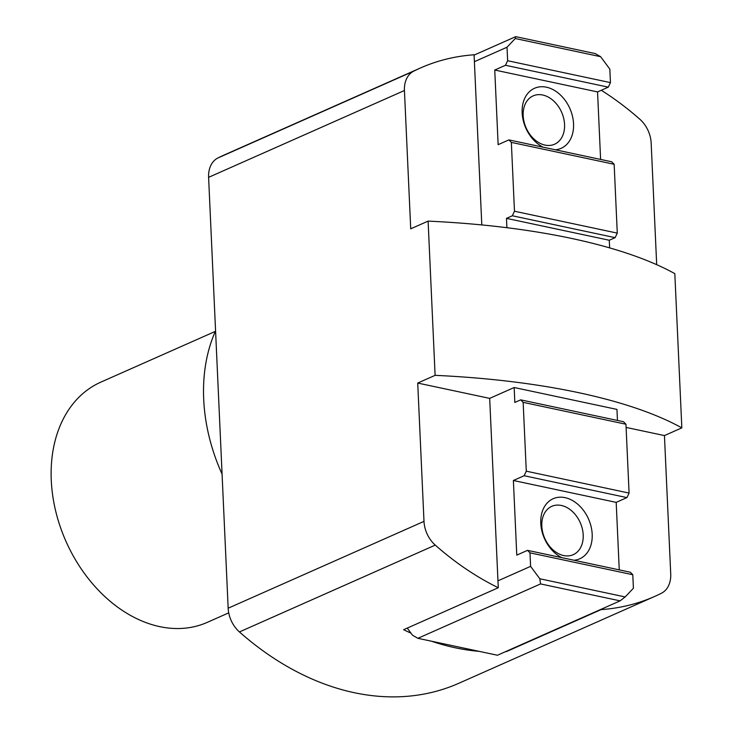 <?xml version="1.0" encoding="UTF-8"?>
<svg xmlns="http://www.w3.org/2000/svg" width="733" height="733" viewBox="0 0 733 733"><rect width="100%" height="100%" fill="white"/><g stroke="black" fill="none" stroke-linecap="round" stroke-linejoin="round"><path stroke-width="1.1" d="M215.355 331.371L100.815 382.15A131.372 96.389 66.1 0 0 55.69 511.103A131.372 96.389 66.1 0 0 159.721 626.633A131.372 96.389 66.1 0 0 207.32 622.344L228.723 612.852M505.55 651.646A289.013 212.057 66.1 0 0 506.43 651.591L601.078 609.618A289.013 212.057 66.1 0 0 654.725 596.415A289.013 212.057 66.1 0 0 661.423 593.254A26.278 19.278 66.1 0 0 670.722 573.893L664.446 435.576L681.837 427.87A399.366 127.386 177.4 0 0 435.109 375.342L417.718 383.057L423.995 521.374A26.278 19.278 66.1 0 0 435.255 545.105A289.013 212.057 66.1 0 0 498.275 587.738L489.681 398.376L514.163 387.519L616.957 409.408L617.461 420.458M417.718 383.057L489.681 398.376M481.801 224.93L474.077 54.783A289.013 212.057 66.1 0 0 420.43 67.995A289.013 212.057 66.1 0 0 413.733 71.156A26.278 19.278 66.1 0 0 404.433 90.507L410.718 228.824L428.109 221.119L435.109 375.342M656.686 264.668L651.161 143.027A26.278 19.278 66.1 0 0 639.9 119.296A289.013 212.057 66.1 0 0 601.262 90.269M215.575 330.885A157.65 115.667 66.1 0 0 222.072 474.123M420.43 67.995L224.591 154.828A289.013 212.057 66.1 0 0 217.903 157.989A26.278 19.278 66.1 0 0 208.603 177.34L228.165 608.207A26.278 19.278 66.1 0 0 239.425 631.938A289.013 212.057 66.1 0 0 458.895 683.248L654.725 596.415M498.275 587.738L403.626 629.702A289.013 212.057 66.1 0 0 410.993 633.165M431.407 641.192A289.013 212.057 66.1 0 0 479.162 651.362M681.837 427.87L674.827 273.638A399.366 127.386 177.4 0 0 428.109 221.119M626.101 427.421L664.446 435.576M540.569 583.926L539.809 578.768L625.157 596.937L620.109 600.858L540.569 583.926L417.892 638.315L412.514 635.209L407.246 628.099M620.109 600.858L497.432 655.247L417.892 638.315M539.809 578.768L530.6 566.352L529.986 552.847L632.79 574.736L633.404 588.242L625.157 596.937M529.986 552.847L527.522 550.355L516.774 555.119L513.384 480.491L524.132 475.726L526.285 471.182L523.151 402.344L520.687 399.851L514.832 402.444L514.163 387.519M530.6 566.352L497.964 580.829M619.257 569.88L616.187 502.371L626.935 497.606L629.088 493.071L625.955 424.233L623.49 421.741L520.687 399.851M632.79 574.736L630.325 572.235L527.522 550.355M574.003 560.25A32.838 24.097 66.1 0 0 592.182 534.22A32.838 24.097 66.1 0 0 567.14 498.193A32.838 24.097 66.1 0 0 540.89 518.359A32.838 24.097 66.1 0 0 561.707 557.63M513.384 480.491L616.187 502.371M524.132 475.726L626.935 497.606M526.285 471.182L629.088 493.071M523.151 402.344L625.955 424.233M583.202 534.916A26.443 19.406 66.1 0 0 551.784 506.338A26.443 19.406 66.1 0 0 544.766 538.37A26.443 19.406 66.1 0 0 573.224 554.679A26.443 19.406 66.1 0 0 583.202 534.916M600.629 56.698L609.829 69.104L610.442 82.609L507.639 60.729L507.025 47.224L515.272 38.528L600.629 56.698L595.251 53.582L515.711 36.65L474.095 55.103M515.272 38.528L515.711 36.65M507.639 60.729L505.495 65.274L494.748 70.038L498.138 144.667L508.885 139.902L611.688 161.782L614.153 164.274L617.278 233.112L615.134 237.657L609.279 240.25L609.627 247.882M609.279 240.25L506.476 218.361L506.897 227.706M610.442 82.609L608.298 87.154L597.551 91.918L600.611 159.428M507.025 47.224L474.388 61.691M508.885 139.902L511.35 142.394L514.474 211.232L512.33 215.768L506.476 218.361M608.298 87.154L505.495 65.274M597.551 91.918L494.748 70.038M555.367 149.789A32.838 24.097 66.1 0 0 572.986 118.7A32.838 24.097 66.1 0 0 544.372 86.861A32.838 24.097 66.1 0 0 522.143 112.818A32.838 24.097 66.1 0 0 543.061 147.177M614.153 164.274L511.35 142.394M617.278 233.112L514.474 211.232M615.134 237.657L512.33 215.768M523.179 115.649A26.443 19.406 66.1 0 0 554.588 144.227A26.443 19.406 66.1 0 0 561.606 112.186A26.443 19.406 66.1 0 0 533.148 95.876A26.443 19.406 66.1 0 0 523.179 115.649M413.733 71.156L217.903 157.989M404.433 90.507L208.603 177.34M423.995 521.374L228.165 608.207M435.255 545.105L239.425 631.938"/></g></svg>
